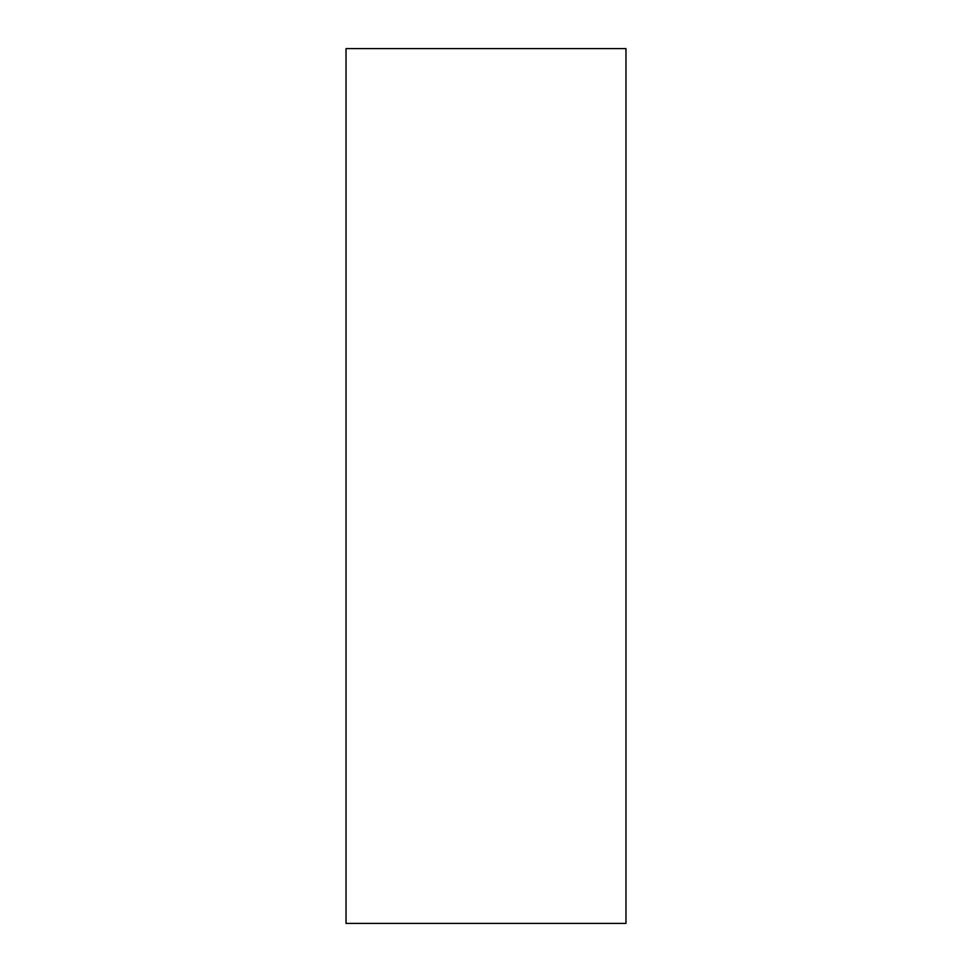 <?xml version="1.0" encoding="UTF-8"?>
<svg xmlns="http://www.w3.org/2000/svg" width="972" height="972" viewBox="0 0 972 972"><rect width="100%" height="100%" fill="white"/><g stroke="black" fill="none" stroke-linecap="round" stroke-linejoin="round"><path stroke-width="1.46" d="M625.968 48.6L346.032 48.6L346.032 923.4L625.968 923.4L625.968 48.6"/></g></svg>
